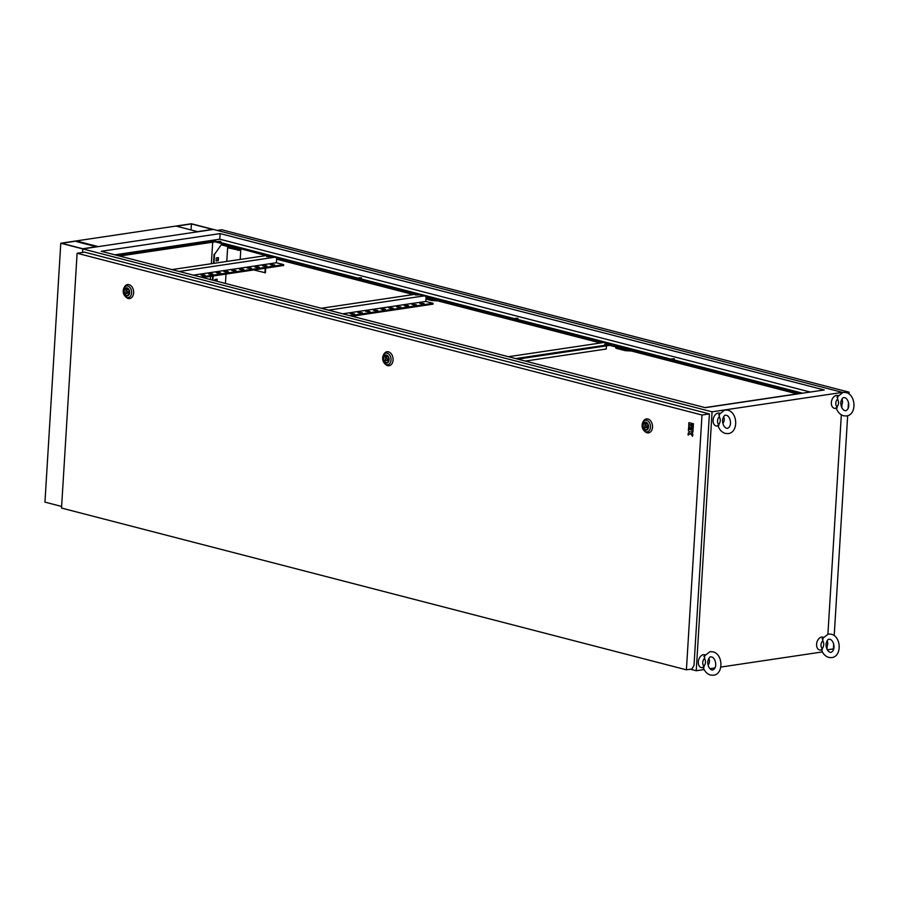<?xml version="1.0" encoding="UTF-8"?>
<svg xmlns="http://www.w3.org/2000/svg" width="899" height="899" viewBox="0 0 899 899"><rect width="100%" height="100%" fill="white"/><g stroke="black" fill="none" stroke-linecap="round" stroke-linejoin="round"><path stroke-width="1.35" d="M266.666 256.642L270.037 256.552L266.666 256.642M418.822 294.894L415.45 294.984L418.822 294.894M604.735 344.16L608.106 344.07L604.735 344.16M622.344 348.542L623.479 348.52L622.344 348.542M428.632 298.389L429.756 298.367L428.632 298.389M234.909 248.248L236.032 248.214L234.909 248.248M671.823 358.847L674.441 358.78L671.823 358.847M515.363 318.347L517.993 318.28L515.363 318.347M358.915 277.847L361.533 277.78L358.915 277.847M218.187 241.415L220.806 241.348L218.187 241.415M842.7 392.447L213.423 229.447L82.798 248.922L82.584 252.439L82.798 248.922L712.075 411.821L696.242 670.733L690.421 669.227M171.956 269.599L265.992 255.586L215.176 241.797L119.589 256.046M704.996 407.595L800.582 393.346L242.382 248.843M349.947 315.684L433.037 303.3L425.8 301.423L342.71 313.807M425.8 301.423L426.104 296.4M328.562 310.144L424.148 295.895M508.452 356.712L604.038 342.463M606.454 345.913L606.263 349.014L525.319 361.083M210.377 279.555L210.568 276.375M210.692 274.397L208.523 273.835L210.692 273.51L212.894 274.083L210.726 274.409M211.344 263.733L212.67 242.179M214.524 254.361L221.221 244.809L214.524 254.361L213.973 263.34M240.786 249.888L228.492 247.281L228.436 246.011L228.391 246.663L221.221 244.809M228.436 246.011L240.831 249.225M413.383 294.557L276.645 259.159M426.059 297.176L437.813 300.221L437.779 300.862L431.61 300.513L425.946 299.052M615.882 346.317L631.536 350.363L625.367 350.014L615.939 347.576L615.882 346.317L615.837 346.958L609.837 345.407M600.498 342.991L437.779 300.862M631.536 350.363L631.503 351.015L625.333 350.666L615.894 348.228L615.837 346.958M797.053 393.874L631.503 351.015M802.571 393.2L215.221 241.157L118.016 255.642M114.87 254.822L219.794 239.19L810.291 392.054M826.99 649.19L827.181 646.111M827.451 641.74L827.541 640.167M827.912 634.098L841.329 414.844M841.779 407.539L841.958 404.46M842.228 400.089L842.329 398.515M215.221 241.157L215.176 241.797M220.131 233.583L824.259 389.964L705.367 407.685L101.25 251.304L220.131 233.583L219.794 239.19M216.288 257.946L216.108 260.968L218.266 260.643L218.457 257.62L216.288 257.946M217.007 281.263L217.131 279.196L214.973 279.522L214.895 280.724M213.198 275.982L212.939 280.218M225.435 283.455L226.009 274.071M226.132 272.094L223.963 271.532L226.132 271.217L228.335 271.779L226.065 272.082M226.784 261.429L227.705 246.483M842.7 392.346L712.075 411.821M696.242 670.733L704.164 669.553M709.952 668.687L715.008 667.935M720.784 667.069L822.439 651.921M214.052 254.237L213.49 263.407M212.715 276.06L212.467 280.095M216.12 260.766L217.794 260.519L217.974 257.698M216.535 281.14L216.648 279.274M240.752 250.529L228.447 247.922L228.391 246.663M228.492 247.281L228.447 247.922M237.92 249.72L237.887 250.372M437.813 300.221L431.644 299.873L431.61 300.513M431.644 299.873L425.991 298.401M625.367 350.014L625.333 350.666M615.939 347.576L615.894 348.228M611.264 344.339L515.678 358.589M517.779 359.128L613.23 344.845M416.922 294.029L321.336 308.267M433.037 303.3L432.981 304.165L352.048 316.223M421.766 303.84L424.036 303.547L419.664 303.3L421.867 303.873M414.113 304.132L414.057 304.997L416.316 304.694L411.944 304.446L414.147 305.019M406.393 305.278L404.224 305.604L406.427 306.177L408.596 305.851L406.393 305.278L406.438 306.166M398.673 306.435L398.718 307.323L400.875 306.997L396.504 306.75L398.707 307.323M390.953 307.582L390.896 308.447L393.155 308.155L388.784 307.908L390.986 308.469M383.165 309.593L385.435 309.301L383.232 308.728L381.064 309.054L383.266 309.627M375.512 309.885L375.456 310.751L377.715 310.447L373.343 310.2L375.546 310.773M367.792 311.032L365.623 311.357L369.995 311.605L367.792 311.032L367.837 311.919M360.072 312.189L360.117 313.077L362.275 312.751L357.903 312.504L360.106 313.077M352.352 313.335L352.296 314.201L354.554 313.908L350.183 313.661L352.386 314.223M274.768 257.226L179.182 271.476M193.341 275.139L276.42 262.755L276.735 257.732M276.42 262.755L283.657 264.632L283.601 265.486L202.668 277.555M272.453 264.306L272.498 265.194L270.284 264.632L274.656 264.879L272.487 265.205M264.666 266.329L262.564 265.778L264.733 265.463L266.936 266.025L264.767 266.351M257.013 266.61L257.058 267.497L254.844 266.936L257.013 266.61L259.215 267.183L257.047 267.497M249.293 267.756L251.495 268.329L247.124 268.082L249.293 267.756L249.338 268.655M241.573 268.913L241.617 269.801L239.404 269.239L241.573 268.913L243.775 269.486L241.606 269.801M233.852 270.06L233.897 270.947L231.684 270.385L233.852 270.06L236.055 270.633L233.886 270.959M218.412 272.363L218.457 273.251L216.243 272.689L218.412 272.363L220.615 272.936L218.446 273.251M210.692 273.51L210.737 274.409M202.972 274.667L202.916 275.532L200.814 274.982L202.972 274.667L205.174 275.24L203.005 275.555M283.657 264.632L200.567 277.016M226.132 271.217L226.076 272.071M383.232 308.728L383.176 309.593M264.733 265.463L264.677 266.318M421.833 302.974L421.777 303.84M253.72 269.947L265.407 272.779L265.688 268.16M259.642 269.059A1.989 1.405 -98.5 0 0 259.991 269.071A1.989 1.405 -98.5 0 0 260.328 268.958M264.935 272.846L265.216 268.228M240.202 259.429L240.831 249.068M719.47 414.214L719.279 416.709C720.728 419.395 720.571 421.991 718.795 424.519L718.773 425.564M718.795 424.519A4.776 3.236 -75.5 0 1 717.537 420.844A4.776 3.236 -75.5 0 1 719.279 416.709M718.065 425.823L717.863 425.879A6.619 4.484 -75.5 0 1 713.098 420.215A6.619 4.484 -75.5 0 1 719.627 413.192M723.538 416.844A4.776 3.236 -75.5 0 1 724.212 419.844A4.776 3.236 -75.5 0 1 722.897 423.485M722.504 420.372L722.706 419.159C723.762 416.215 724.718 414.911 725.56 415.259L726.426 415.316C730.303 416.001 732.741 426.104 727.505 428.362L726.639 428.306C724.38 427.407 723.021 425.182 722.582 421.609L722.504 420.372M837.733 396.583L837.553 399.089C839.003 401.763 838.834 404.37 837.07 406.887L837.036 407.932M837.07 406.887A4.776 3.236 -75.5 0 1 835.8 403.213A4.776 3.236 -75.5 0 1 837.553 399.089M836.34 408.191L836.137 408.247A6.619 4.484 -75.5 0 1 831.361 402.595A6.619 4.484 -75.5 0 1 837.902 395.56M841.812 399.212A4.776 3.236 -75.5 0 1 842.487 402.213A4.776 3.236 -75.5 0 1 841.161 405.854M840.767 402.752L840.981 401.527C842.037 398.583 842.981 397.279 843.824 397.628L844.7 397.684C848.577 398.369 851.005 408.472 845.779 410.731L844.914 410.674C842.644 409.787 841.295 407.55 840.857 403.988L840.767 402.752M822.956 638.234L822.765 640.74C824.214 643.414 824.057 646.021 822.293 648.539L822.259 649.584M822.293 648.539A4.776 3.236 -75.5 0 1 821.023 644.864A4.776 3.236 -75.5 0 1 822.765 640.74M821.551 649.842L821.36 649.898A6.619 4.484 -75.5 0 1 816.584 644.246A6.619 4.484 -75.5 0 1 823.124 637.211M827.035 640.863A4.776 3.236 -75.5 0 1 827.709 643.864A4.776 3.236 -75.5 0 1 826.383 647.505M825.99 644.403L826.192 643.178C827.249 640.234 828.204 638.931 829.047 639.279L829.912 639.335C833.8 640.021 836.227 650.123 831.002 652.382L830.137 652.326C827.867 651.438 826.518 649.202 826.08 645.639L825.99 644.403M704.681 655.865L704.501 658.36C705.951 661.046 705.782 663.642 704.018 666.17L703.996 667.215M704.018 666.17A4.776 3.236 -75.5 0 1 702.748 662.496A4.776 3.236 -75.5 0 1 704.501 658.36M703.288 667.474L703.085 667.53A6.619 4.484 -75.5 0 1 698.321 661.866A6.619 4.484 -75.5 0 1 704.85 654.843M708.76 658.495A4.776 3.236 -75.5 0 1 709.435 661.495A4.776 3.236 -75.5 0 1 708.109 665.136M707.715 662.024L707.929 660.81C708.985 657.866 709.929 656.562 710.772 656.911L711.648 656.967C715.525 657.652 717.953 667.755 712.727 670.013L711.862 669.957C709.592 669.058 708.243 666.833 707.805 663.26L707.715 662.024M645.853 422.71A3.529 2.495 -98.5 0 0 645.122 422.676A3.529 2.495 -98.5 0 0 643.122 426.025A3.529 2.495 -98.5 0 0 645.437 429.621A3.529 2.495 -98.5 0 0 646.167 429.655A3.529 2.495 -98.5 0 0 648.168 426.306A3.529 2.495 -98.5 0 0 645.853 422.71M647.921 418.99A7.068 5.001 -98.5 0 0 643.291 421.417L642.807 422.35A5.866 4.147 81.5 0 1 646.651 420.327A5.866 4.147 81.5 0 1 650.483 427.149A5.866 4.147 81.5 0 1 645.954 431.801A5.866 4.147 81.5 0 1 644.044 430.643A5.866 4.147 81.5 0 1 642.807 422.35C641.538 425.362 641.953 428.126 644.044 430.643L644.785 431.396A7.068 5.001 -98.5 0 0 647.078 432.79A7.068 5.001 -98.5 0 0 652.528 427.194A7.068 5.001 -98.5 0 0 647.921 418.99M644.976 424.092L644.74 427.834L647.213 426.576L644.976 424.092L647.291 423.744M648.168 426.429L647.213 426.576M647.336 427.441L644.74 427.834M386.401 355.554A3.529 2.495 -98.5 0 0 385.671 355.51A3.529 2.495 -98.5 0 0 383.671 358.858A3.529 2.495 -98.5 0 0 385.986 362.454A3.529 2.495 -98.5 0 0 386.716 362.499A3.529 2.495 -98.5 0 0 388.716 359.151A3.529 2.495 -98.5 0 0 386.401 355.554M388.469 351.824A7.068 5.001 -98.5 0 0 383.851 354.251L383.367 355.184A5.866 4.147 81.5 0 1 387.199 353.172A5.866 4.147 81.5 0 1 391.031 359.982A5.866 4.147 81.5 0 1 386.503 364.646A5.866 4.147 81.5 0 1 384.592 363.477A5.866 4.147 81.5 0 1 383.367 355.184C382.097 358.207 382.502 360.96 384.592 363.477L385.334 364.23A7.068 5.001 -98.5 0 0 387.626 365.635A7.068 5.001 -98.5 0 0 393.077 360.027A7.068 5.001 -98.5 0 0 388.469 351.824M385.525 356.925L385.3 360.668L387.772 359.409L385.525 356.925L387.84 356.588M388.716 359.263L387.772 359.409M387.885 360.285L385.3 360.668M126.961 288.388A3.529 2.495 -98.5 0 0 126.231 288.343A3.529 2.495 -98.5 0 0 124.231 291.692A3.529 2.495 -98.5 0 0 126.534 295.288A3.529 2.495 -98.5 0 0 127.265 295.333A3.529 2.495 -98.5 0 0 129.265 291.984A3.529 2.495 -98.5 0 0 126.961 288.388M129.018 284.657A7.068 5.001 -98.5 0 0 124.399 287.096L123.916 288.028A5.866 4.147 81.5 0 1 127.759 286.006A5.866 4.147 81.5 0 1 131.591 292.827A5.866 4.147 81.5 0 1 127.051 297.479A5.866 4.147 81.5 0 1 125.152 296.31A5.866 4.147 81.5 0 1 123.916 288.028C122.646 291.04 123.062 293.804 125.152 296.31L125.882 297.063A7.068 5.001 -98.5 0 0 128.175 298.468A7.068 5.001 -98.5 0 0 133.636 292.872A7.068 5.001 -98.5 0 0 129.018 284.657M126.074 289.77L125.849 293.501L128.321 292.242L126.074 289.77L128.388 289.422M129.276 292.108L128.321 292.242M128.445 293.119L125.849 293.501M689.713 428.992L689.848 426.823L690.117 429.093L691.488 429.385L691.724 425.564L688.892 424.834L688.51 428.677L689.87 428.969L690.005 426.868M693.466 423.766L692.106 423.474L692.005 425.137L693.219 425.452L693.466 423.766L693.219 425.452M701.995 415.012L77.112 253.248L61.525 508.059L686.409 669.822L701.995 415.012L709.401 413.911L84.528 252.147L77.112 253.248M691.859 423.35L688.881 422.642L688.769 424.294L691.601 425.025L691.859 423.35L688.881 422.642M693.331 425.98L691.972 425.688L691.736 429.508L692.949 429.823L693.331 425.98L692.949 429.823M688.117 435.094L690.466 433.464L692.556 436.251L692.679 434.195L691.196 431.621L692.96 432.014L693.062 430.351L688.477 429.228L688.376 430.891L689.949 431.857L688.241 433.048L688.117 435.094L690.511 433.52M692.556 436.251L692.837 434.172L691.342 431.655M709.401 413.911L694.028 665.271L691.96 668.991L686.409 669.822M691.601 425.025L691.702 423.373M693.32 423.789L692.106 423.474M693.185 426.002L691.972 425.688M691.331 429.407L691.567 425.587L688.735 424.856M692.814 432.037L693.062 430.351M692.915 430.374L688.477 429.228M827.327 649.82L833.395 648.921L833.688 644.223M846.195 392.605L849.094 392.166L848.993 393.987M848.465 402.572L848.094 408.573M847.656 415.72L834.205 635.638M217.198 230.425L221.705 229.751L849.094 392.166M82.787 248.742L61.66 243.269L76.662 241.033L97.8 246.506L82.787 248.742M60.784 243.224L82.798 248.922L213.423 229.447L191.408 223.75L60.784 243.224L44.95 502.125L61.626 506.452M191.42 223.93L212.546 229.402L197.544 231.639L176.406 226.166L191.42 223.93L191.049 229.953M76.662 241.033L76.629 241.64L96.294 246.731M645.403 430.138A4.057 2.866 -98.5 0 0 648.539 426.913A4.057 2.866 -98.5 0 0 645.887 422.193A4.057 2.866 -98.5 0 0 642.751 425.418A4.057 2.866 -98.5 0 0 645.403 430.138M385.952 362.971A4.057 2.866 -98.5 0 0 389.087 359.757A4.057 2.866 -98.5 0 0 386.435 355.038A4.057 2.866 -98.5 0 0 383.3 358.252A4.057 2.866 -98.5 0 0 385.952 362.971M126.501 295.805A4.057 2.866 -98.5 0 0 129.636 292.591A4.057 2.866 -98.5 0 0 126.995 287.871A4.057 2.866 -98.5 0 0 123.86 291.096A4.057 2.866 -98.5 0 0 126.501 295.805M717.908 425.317C719.222 429.565 721.695 432.273 725.313 433.43L728.291 433.599C738.675 432.329 737.776 412.326 727.752 410.18L724.774 410.011L718.627 414.787M836.182 407.697C837.497 411.933 839.969 414.641 843.588 415.81L846.566 415.967C856.949 414.709 856.05 394.706 846.026 392.548L843.048 392.391L836.902 397.156M821.394 649.348C822.72 653.584 825.192 656.292 828.811 657.461L831.777 657.619C842.172 656.36 841.273 636.357 831.238 634.2L828.271 634.042L822.124 638.807M703.13 666.968C704.445 671.216 706.917 673.924 710.536 675.082L713.514 675.25C723.897 673.98 722.998 653.978 712.974 651.831L709.996 651.663L703.85 656.439"/></g></svg>
